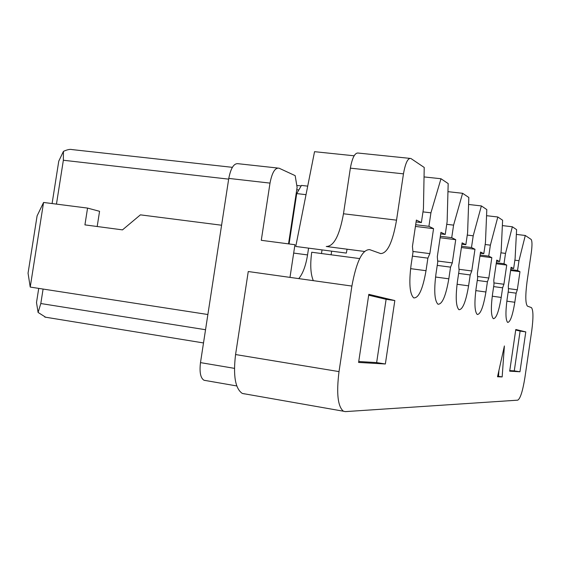 <?xml version="1.0" encoding="UTF-8"?>
<svg xmlns="http://www.w3.org/2000/svg" width="561" height="561" viewBox="0 0 561 561"><rect width="100%" height="100%" fill="white"/><g stroke="black" fill="none" stroke-linecap="round" stroke-linejoin="round"><path stroke-width="0.84" d="M435.546 277.022L448.821 278.81C445.855 295.949 442.243 304.427 437.98 304.23C434.551 300.801 433.863 290.801 435.925 274.224L437.734 262.057L437.314 256.714L440.939 232.31L445.238 234.449L440.701 233.895M506.835 301.166L514.816 302.267L516.148 293.179L517.312 289.806L519.97 271.678L517.551 270.472L518.981 260.711L525.285 235.48L531.134 239.421C532.193 240.914 532.263 245.22 531.337 252.345L527.074 281.468C525.285 295.402 525.405 303.627 527.438 306.145L531.428 307.596C533.343 310.044 533.441 317.849 531.709 331.018L524.893 377.658C522.712 391.115 520.335 398.619 517.768 400.161L345.331 411.62L343.437 411.22C337.785 406.592 336.312 393.387 339.019 371.599L351.887 286.068C356.41 261.601 362.329 249.456 369.65 249.631L380.624 253.565C387.342 253.488 392.644 242.352 396.536 220.157L403.464 173.847C405.407 163.006 407.875 157.879 410.862 158.468L424.221 167.459L423.443 208.734L421.381 222.57L416.367 220.073L412.44 246.426L412.994 252.24L411.031 265.374C408.836 283.221 409.733 294.062 413.73 297.898C418.681 298.263 422.777 289.203 426.016 270.704L427.889 258.144L429.845 253.628L433.562 228.636L428.92 226.328L430.932 212.815L422.973 211.883M364.426 251.454L326.243 246.482C333.788 246.531 339.531 235.627 343.472 213.769L350.359 168.153C352.322 157.473 355.001 152.445 358.374 153.076L409.663 158.349M244.631 393.913L242.31 393.443C235.276 388.675 233.025 375.709 235.571 354.545L248.257 271.531L351.887 286.068M354.131 155.79L314.539 151.68L295.759 246.454L346.333 253.088L347.077 249.196M331.656 251.167L331.109 254.806M412.412 256.139L427.889 258.144M412.917 251.454L429.845 253.628M415.68 224.723L428.92 226.328M415.421 226.434L433.562 228.636M430.932 212.815L440.981 178.742L424.039 176.918M445.238 234.449L447.138 221.63L448.176 183.58L440.981 178.742M313.319 280.654C310.577 274.147 310.044 264.673 311.727 252.24L359.664 258.579M416.094 221.932L421.381 222.57M502.158 376.922L504.395 345.948L497.516 376.768L502.158 376.922L498.512 376.34L498.932 370.414M515.79 329.503L509.683 371.179L519.956 371.768L525.79 331.902L515.79 329.503M394.832 300.556L368.815 294.329L358.598 362.441L385.358 363.991L394.832 300.556L386.115 299.315L368.682 295.184M514.816 302.267C512.614 315.52 510.23 322.238 507.649 322.421C505.608 320.05 505.412 312.414 507.067 299.518L508.448 290.121L508.315 286.082L511.085 267.253L513.645 268.53L510.945 268.179M461.605 246.286L471.478 247.527L473.211 235.809L481.373 205.922L486.808 209.583L485.461 242.478L483.806 253.663L480.546 252.036L477.404 273.298L477.649 277.898L476.086 288.501C474.248 303.01 474.634 311.671 477.243 314.483C480.504 314.44 483.393 306.944 485.917 291.993L487.425 281.776L488.827 278.025L491.829 257.66L488.757 256.132L490.377 245.15L497.817 216.995L502.614 220.221L501.169 251.019L499.62 261.545L496.737 260.108L493.799 280.079L493.982 284.378L492.516 294.343C490.77 307.996 491.05 316.109 493.35 318.69C496.24 318.571 498.862 311.488 501.211 297.435L502.628 287.807L503.904 284.259L506.723 265.08L504.002 263.726L505.524 253.39L512.347 226.777L516.604 229.638L515.103 258.6L513.645 268.53M471.478 247.527L474.971 249.266L471.766 270.963L470.209 274.946L468.596 285.837C465.868 301.811 462.65 309.763 458.94 309.707C455.96 306.608 455.448 297.323 457.39 281.853L459.066 270.521L458.744 265.577L462.11 242.857L465.84 244.715L467.608 232.766L468.828 197.479L462.601 193.293L453.59 225.136L451.724 237.682L455.728 239.68L452.285 262.906L450.546 267.141L448.821 278.81M289.988 277.386L294.946 244.715L261.279 240.311L270.009 183.11L228.776 178.405L200.487 362.616L234.428 368.353M480.37 253.228L483.806 253.663M461.906 244.224L465.84 244.715M440.35 236.279L451.724 237.682M440.133 237.752L455.728 239.68M437.243 265.395L450.546 267.141M437.65 261.005L452.285 262.906M446.738 224.316L453.59 225.136M447.959 191.666L462.601 193.293M458.639 273.41L470.209 274.946M458.989 269.28L471.766 270.963M461.415 247.562L474.971 249.266M467.264 235.087L473.211 235.809M468.582 204.47L481.373 205.922M56.458 204.113L63.358 160.25L63.435 151.372C67.292 149.619 70.153 149.023 72.032 149.584L232.38 167.332M221.588 225.227L140.411 214.849L122.494 229.877L84.928 224.877L87.558 208.089L99.563 211.308L97.186 226.511M87.558 208.089L43.569 202.465L30.224 287.071L207.872 314.518M52.089 203.552L58.765 161.154L63.435 151.372M277.527 168.019L238.271 163.728C234.007 163.041 230.844 167.935 228.776 178.405M288.529 243.874L297.113 187.381L295.17 175.649L279.055 168.188C275.072 167.536 272.057 172.508 270.009 183.11M358.738 361.515L376.648 362.588L385.358 363.991M43.569 202.465L37.089 215.887L28.05 273.172L30.224 287.071M45.722 317.274L38.092 312.442L40.813 303.529L43.092 289.062M298.81 189.983L296.755 189.744M205.074 380.47L204.008 380.26C200.515 378.065 199.344 372.188 200.487 362.616M289.069 243.944L296.72 193.587L301.453 185.418L307.716 186.133M306.018 194.674L296.72 193.587M308.578 248.137L307.554 254.925C305.773 265.823 302.842 273.719 298.747 278.614M301.159 185.922L296.79 185.432M38.092 312.442L36.5 302.54L38.73 288.382M321.488 253.53L322.035 249.904M515.713 330.029L520.103 331.067L514.276 370.877L509.767 370.604M488.827 278.025L477.579 276.524M479.935 256.146L491.829 257.66M487.425 281.776L477.278 280.416M525.79 331.902L520.103 331.067M488.757 256.132L480.104 255.031M490.377 245.15L485.16 244.505M493.918 282.919L503.904 284.259M496.205 263.726L506.723 265.08M493.652 286.601L502.628 287.807M496.352 262.744L504.002 263.726M505.524 253.39L500.91 252.808M512.347 226.777L502.361 225.592M517.551 270.472L510.741 269.589M519.97 271.678L510.608 270.465M518.981 260.711L514.872 260.185M525.285 235.48L516.358 234.407M497.621 376.305L498.512 376.34M516.148 293.179L508.161 292.092M517.312 289.806L508.399 288.599M497.817 216.995L486.562 215.69M499.62 261.545L496.583 261.153M519.956 371.768L514.276 370.877M376.648 362.588L386.115 299.315M396.536 220.157L343.472 213.769M350.359 168.153L403.464 173.847M339.019 371.599L235.571 354.545M410.589 268.649L426.016 270.704M457.061 284.273L468.596 285.837M63.358 160.25L228.664 179.134M40.813 303.529L205.536 329.728M307.554 254.925L293.676 253.074M475.791 290.612L485.917 291.993M492.256 296.201L501.211 297.435M343.437 411.22L242.31 393.443M44.796 317.077L203.51 342.946M204.008 380.26L236.77 385.954"/></g></svg>
